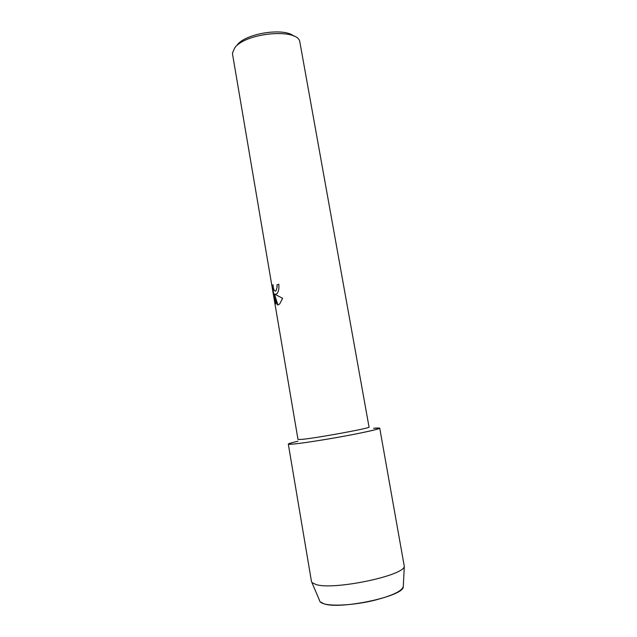 <?xml version="1.0" encoding="UTF-8"?>
<svg xmlns="http://www.w3.org/2000/svg" width="637" height="637" viewBox="0 0 637 637"><rect width="100%" height="100%" fill="white"/><g stroke="black" fill="none" stroke-linecap="round" stroke-linejoin="round"><path stroke-width="0.96" d="M320.069 601.726L323.875 603.78C339.895 609.808 402.25 596.638 403.245 587.21L403.325 585.65C403.412 590.515 393.236 595.539 372.796 600.707C353.734 605.126 332.307 606.384 323.875 603.78C321.008 602.905 319.543 601.742 319.463 600.285L311.461 581.454L288.306 444.085L292.399 444.148C285.639 444.61 287.486 443.639 297.925 441.234M301.333 439.434L297.997 439.45L232.577 54.408L232.521 52.887L234.663 48.022C244.568 33.124 295.934 27.909 299.709 41.166L369.038 427.053C371.705 427.96 315.084 438.344 301.333 439.434M278.799 284.229L276.952 284.946L278.791 284.213C279.237 288.569 278.592 291.778 276.856 293.824L275.096 294.358L282.645 298.331L279.603 304.072L277.613 305.043L274.412 293.96L276.132 304.04L274.961 301.285L272.859 288.911L272.97 284.643C273.361 289.532 274.364 291.563 275.988 290.751L275.343 291.157M276.999 284.938L277.119 287.359L276.036 290.751L277.071 287.359L276.952 284.946M272.978 284.85L272.907 288.903L274.961 301.285M275.009 301.277L276.116 303.945M274.412 293.96L277.915 305.027M293.936 36.19C284.166 27.208 244.895 33.45 236.956 45.283M373.64 428.255C385.186 427.284 379.278 429.187 355.916 433.956C333.326 438.423 302.4 443.36 292.399 444.148C300.791 443.471 323.389 440.016 344.243 436.178C365.128 432.34 380.05 428.916 379.732 428.128L373.64 428.255M379.732 428.128L404.312 566.468C403.364 575.864 333.589 590.356 316.143 584.567L312.034 582.576M403.245 587.21L404.312 566.468"/></g></svg>
